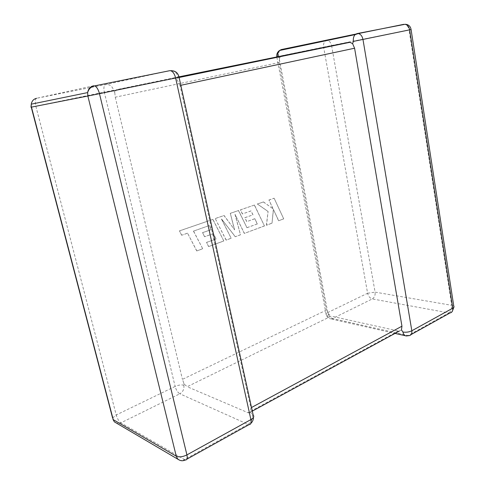 <?xml version="1.0" encoding="UTF-8"?>
<svg xmlns="http://www.w3.org/2000/svg" width="485" height="485" viewBox="0 0 485 485"><rect width="100%" height="100%" fill="white"/><g stroke="black" fill="none" stroke-linecap="round" stroke-linejoin="round"><path stroke-width="0.36" stroke-dasharray="2.42 1.82" d="M180.82 85.293L180.038 85.457L250.848 407.867L251.515 407.509M253.497 417.294L253.17 415.057L250.363 412.177L250.848 407.867M277.929 56.527L278.22 56.836M278.42 57.036L279.548 58.024L281.658 55.763M180.038 85.457L177.28 80.073L175.231 78.291L174.157 78.237L116.752 89.622L114.733 92.162L115.26 97.194L279.069 62.541L279.548 58.024M328.454 313.947L326.466 310.091L182.421 379.367L184.161 384.071L187.198 386.709L331.243 316.159L328.454 313.947L327.466 315.323L326.241 314.765C325.678 314.092 326.187 313.352 327.763 312.546L278.772 56.321L323.628 47.112L367.606 293.255L327.763 312.546C328.587 315.723 330.164 317.73 332.498 318.554L372.304 298.93L448.825 312.916L408.079 335.529L332.498 318.554L330.812 318.912L395.039 333.413M401.459 329.921L399.337 331.073L398.276 330.994L331.243 316.159M398.276 330.994L248.005 412.686L187.198 386.709M115.26 97.194L182.421 379.367M279.069 62.541L326.466 310.091M179.371 77.206L178.274 77.424L177.28 80.073M169.665 70.707L105.681 84.517C109.592 84.19 112.235 86.1 113.605 90.246L114.733 92.162M183.827 385.266C184.355 388.988 183.027 391.832 179.844 393.796L248.017 424.351L184.53 459.58L120.88 422.859L179.844 393.796C177.746 392.541 176.176 390.092 175.127 386.448L116.224 414.972L35.829 106.191L104.293 92.138L175.127 386.448C178.583 384.951 181.487 384.557 183.827 385.266L184.161 384.071M248.005 412.686L248.963 412.935L250.363 412.177M209.284 225.531L193.57 231.096L202.73 248.763L196.843 250.933L187.58 233.194L181.754 235.231L179.48 230.915L212.927 219.372L223.827 240.978L208.683 246.562L206.58 242.439L216.104 238.972L213.388 233.6L204.664 236.728L202.597 232.685L211.357 229.587L209.284 225.531L193.57 231.096M193.448 231.084L202.73 248.763M202.603 248.744L196.843 250.933M196.716 250.915L187.58 233.194M187.452 233.176L181.754 235.231M181.626 235.219L179.48 230.915M179.359 230.902L212.927 219.372M212.8 219.359L223.827 240.978M223.694 240.96L208.683 246.562M208.556 246.544L206.58 242.439M206.452 242.427L216.104 238.972M215.977 238.953L213.388 233.6M213.261 233.588L204.664 236.728M204.537 236.71L202.597 232.685M202.469 232.673L211.357 229.587M211.23 229.569L209.156 225.519M215.358 218.535L224.106 215.516L234.631 229.829L230.314 213.37L238.578 210.52L246.962 227.726L257.341 223.943L254.849 218.735L246.792 221.621L244.901 217.704L252.988 214.843L251.091 210.914L242.458 213.933L240.493 209.859L254.467 205.04L264.47 225.974L244.404 233.382L235.128 214.467L240.481 234.831L235.352 236.722L221.59 219.068L231.169 238.262L226.198 240.099L215.225 218.523L224.106 215.516M223.973 215.504L234.631 229.829M234.498 229.817L230.314 213.37M230.187 213.364L238.578 210.52M238.444 210.514L246.962 227.726M246.835 227.714L257.341 223.943M257.208 223.931L254.849 218.735M254.716 218.723L246.792 221.621M246.659 221.615L244.901 217.704M244.767 217.698L252.988 214.843M252.855 214.831L251.091 210.914M250.957 210.908L242.458 213.933M242.324 213.921L240.493 209.859M240.36 209.853L254.467 205.04M254.334 205.028L264.47 225.974M264.337 225.962L244.404 233.382M244.27 233.37L235.128 214.467M235.001 214.461L240.481 234.831M240.348 234.813L235.352 236.722M235.219 236.704L221.59 219.068M221.463 219.056L231.169 238.262M231.042 238.25L226.198 240.099M226.065 240.087L215.225 218.523M274.134 198.25L283.719 218.874L278.693 220.73L273.467 209.544L272.012 223.191L266.507 225.228L268.096 211.454L257.402 204.027L263.47 201.93L273.146 208.914L268.993 200.026L274.134 198.25L283.719 218.874M283.579 218.862L278.693 220.73M278.554 220.717L273.467 209.544M273.328 209.532L272.012 223.191M271.873 223.179L266.507 225.228M266.368 225.216L268.096 211.454M267.962 211.442L257.402 204.027M257.268 204.015L263.47 201.93M263.337 201.924L273.146 208.914M273.013 208.908L268.993 200.026M268.86 200.02L274.001 198.244M174.157 78.237L179.056 77.23M178.989 76.842L116.752 89.622M403.781 24.329L281.336 49.555M113.605 90.246L104.293 92.138C103.457 87.888 103.917 85.348 105.681 84.517L36.624 98.267L93.629 85.766M331.576 45.499L409.043 29.949L451.705 305.314L375.093 292.134L331.576 45.499L323.628 47.112C323.234 43.595 324.162 41.419 326.417 40.576C329 40.431 330.715 42.068 331.576 45.499M367.606 293.255L375.093 292.134C375.408 295.268 374.475 297.529 372.304 298.93C369.934 298.208 368.37 296.317 367.606 293.255M279.906 50.41C278.736 51.834 278.36 53.805 278.772 56.321L276.753 56.739M411.08 29.543L409.043 29.949C408.425 26.808 407.042 24.935 404.896 24.323M452.226 311.491L449.971 312.958L448.825 312.916C451.044 311.321 452.002 308.787 451.705 305.314L453.778 306.174L453.893 307.205M327.466 315.323C327.969 317.505 329.085 318.7 330.812 318.912C328.448 318.512 326.92 317.129 326.241 314.765L276.874 57.357M405.393 335.747L409.213 335.608L411.183 334.517M171.908 70.689C175.164 71.483 177.286 73.726 178.274 77.424M252.309 414.529C252.849 418.737 251.424 422.011 248.017 424.351L249.041 424.624L250.836 423.411M179.25 460.029C180.905 460.726 182.669 460.574 184.53 459.58L185.482 459.944L186.949 459.131M36.624 98.267C35.096 99.079 34.835 101.723 35.829 106.191L31.252 107.143M112.605 418.034L116.224 414.972C117.37 418.785 118.922 421.416 120.88 422.859L117.043 423.429M276.759 56.769L276.826 57.121M114.436 91.538L114.769 92.95M183.821 383.235L184.106 384.429M175.231 78.291L179.11 77.491M252.309 411.116L248.963 412.935"/><path stroke-width="0.73" d="M354.59 48.221L401.95 326.199L401.459 329.921L402.938 332.025C406.054 332.516 409.019 332.098 411.832 330.77L452.729 308.205L409.649 29.846L353.426 41.389L352.589 43.62L354.59 48.221L180.82 85.293M402.938 332.025C403.447 334.45 404.581 335.759 406.351 335.966L409.213 335.608C411.286 335.226 412.159 333.613 411.832 330.77L362.974 39.449C362.265 36.133 360.713 34.174 358.318 33.562L281.336 49.555L279.53 50.488C277.42 52.041 276.492 54.126 276.753 56.745L277.929 56.527M179.056 77.23L348.715 42.334L178.989 76.842M348.715 42.334L349.921 42.31L352.589 43.62M179.068 77.285L253.17 415.057C254.401 416.415 253.643 417.924 250.897 419.592L175.618 78L179.371 77.206M179.062 77.267C178.031 72.75 175.279 70.58 170.805 70.755C172.999 71.622 174.606 74.035 175.618 78L99.467 93.666L186.919 454.894L250.897 419.592C251.485 422.847 250.866 424.52 249.041 424.624L186.949 459.131M277.911 56.515C277.517 53.987 278.057 51.974 279.53 50.488L355.153 34.611L357.039 33.586L404.896 24.323M169.665 70.707L94.666 85.857C91.053 86.651 88.713 88.894 87.646 92.593L87.864 96.024L31.464 107.112L113.229 419.64L176.255 456.185L87.864 96.024L99.467 93.666C98.322 89.446 96.721 86.839 94.666 85.857L169.665 70.707L171.908 70.689M251.515 407.509L401.95 326.199M281.336 49.555L279.906 50.41M411.08 29.543C410.462 26.154 408.461 24.402 405.078 24.292C407.479 24.838 409.007 26.693 409.649 29.846L411.08 29.543L453.778 306.174C454.306 306.817 453.954 307.496 452.729 308.205C453.002 310.933 452.081 312.522 449.971 312.958L411.183 334.517M353.426 41.389C353.031 38.527 353.607 36.266 355.153 34.611L358.318 33.562L403.781 24.329M186.919 454.894C182.669 456.955 179.117 457.385 176.255 456.185L177.498 458.701C179.814 460.908 182.475 461.32 185.482 459.944C187.149 459.992 187.628 458.307 186.919 454.894M31.167 107.161L31.264 104.172L87.646 92.593C88.276 88.894 90.271 86.615 93.629 85.766M179.25 460.029L114.387 421.877L112.981 419.47L114.387 421.877L117.043 423.429M30.979 107.203L31.264 104.172C31.816 100.995 33.604 99.025 36.624 98.267M112.605 418.034L31.252 107.155M452.226 311.491L453.893 307.205M395.039 333.413L405.393 335.747M250.836 423.411C252.564 421.762 253.449 419.725 253.497 417.294M179.11 77.491L349.921 42.31M399.337 331.073L252.309 411.116"/></g></svg>
